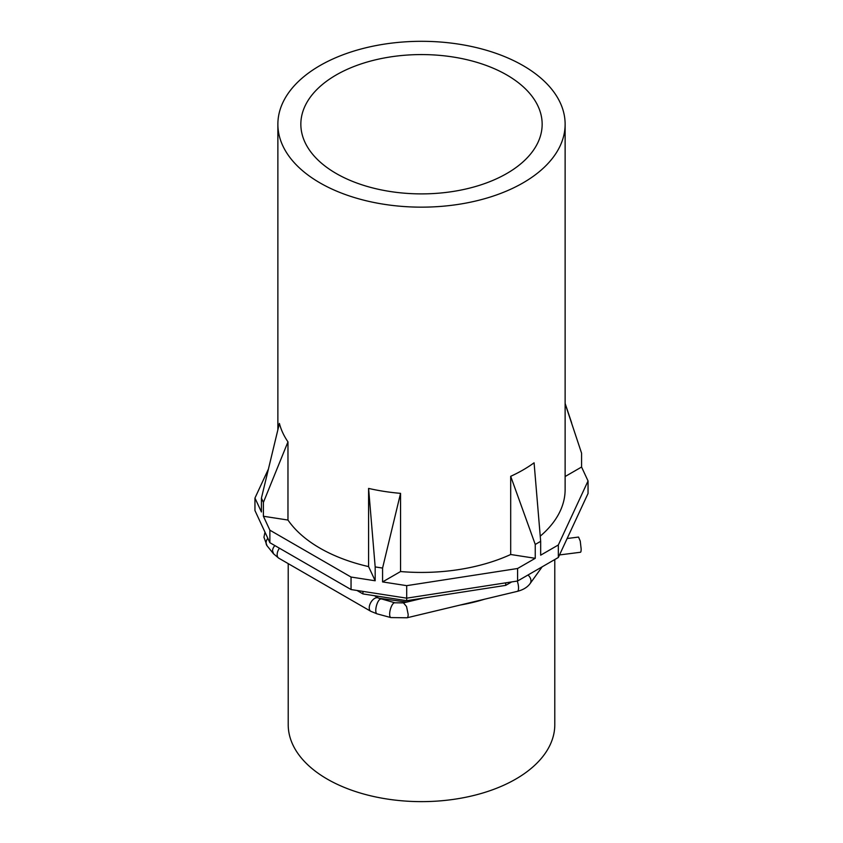 <?xml version="1.0" encoding="UTF-8"?>
<svg xmlns="http://www.w3.org/2000/svg" width="843" height="843" viewBox="0 0 843 843"><rect width="100%" height="100%" fill="white"/><g stroke="black" fill="none" stroke-linecap="round" stroke-linejoin="round"><path stroke-width="1.26" d="M565.126 476.527L581.575 467.033L581.575 453.176L565.126 403.671M581.575 467.033L588.045 480.963L588.045 493.471L558.329 557.486L517.591 581.006L406.705 598.161L351.046 589.552L269.876 542.692L254.955 510.552L254.955 498.044L268.2 469.519M588.045 480.963L558.329 544.978L540.669 555.179L540.669 541.322L534.083 462.807A143.626 82.92 180 0 1 510.689 476.316L510.689 554.504A143.626 82.92 180 0 1 400.551 571.543L400.551 493.355A143.626 82.92 180 0 1 368.591 488.413L368.591 566.601L375.177 580.774L351.046 577.044L269.876 530.184L263.406 516.253L263.406 502.396L287.969 441.869A143.626 82.92 180 0 1 283.68 434.672A143.626 82.92 180 0 1 279.402 423.418L261.425 498.118L261.425 511.975L254.955 498.044M283.68 147.578A143.626 82.92 180 0 1 277.874 124.227A143.626 82.92 180 0 1 401.078 42.15A143.626 82.92 180 0 1 559.32 100.886A143.626 82.92 180 0 1 565.126 124.227A143.626 82.92 180 0 1 441.922 206.314A143.626 82.92 180 0 1 283.68 147.578M565.126 124.227L565.126 489.498A143.626 82.92 180 0 1 540.247 536.159M558.329 544.978L558.329 557.486M263.406 502.396L261.425 498.118M287.969 441.869L287.969 520.047A143.626 82.92 180 0 0 368.591 566.601M537.265 104.616A120.654 69.653 180 0 1 542.154 124.227A120.654 69.653 180 0 1 438.655 193.184A120.654 69.653 180 0 1 305.735 143.847A120.654 69.653 180 0 1 300.846 124.227A120.654 69.653 180 0 1 404.345 55.28A120.654 69.653 180 0 1 537.265 104.616M540.669 541.322L535.252 544.452L535.252 558.308L517.591 568.498L517.591 581.006M269.876 530.184L269.876 542.692M517.591 568.498L406.705 585.653L406.705 600.69L362.943 593.925L356.968 590.469M406.705 585.653L382.574 581.923L382.574 568.066L375.177 566.918L375.177 580.774M351.046 577.044L351.046 589.552M362.943 591.396L362.943 593.925M505.695 582.85L505.695 585.379L406.705 600.69M511.669 581.923L505.695 585.379M263.406 516.253L287.969 520.047M368.591 488.413L375.177 566.918M400.551 493.355L382.574 568.066M382.574 581.923L400.551 571.543M510.689 554.504L535.252 558.308M510.689 476.316L535.252 544.452M406.726 602.102L378.76 598.203M567.128 538.519L578.53 537.065L580.247 541.058L581.154 548.983A7.661 1.349 82.7 0 1 580.469 552.26L559.51 554.936M484.546 599.215A133.289 76.955 180 0 1 460.12 605.063M554.789 559.531L554.789 724.674A133.289 76.955 180 0 1 440.457 800.85A133.289 76.955 180 0 1 293.606 746.34A133.289 76.955 180 0 1 288.211 724.674L288.211 563.619M279.433 548.213A7.661 4.426 120 0 0 277.147 554.641A7.661 4.426 120 0 0 278.727 558.15L370.815 611.312L377.011 613.841L390.899 617.582L407.021 617.782L517.391 591.343C523.166 589.868 527.402 587.286 530.11 583.588L542.144 566.833M374.397 595.695L378.475 598.045A7.661 4.426 120 0 0 372.574 600.1A7.661 4.426 120 0 0 369.234 607.814A7.661 4.426 120 0 0 370.815 611.312M378.475 598.045L394.882 602.787L403.449 602.882L406.537 606.538L408.17 614.421A7.661 2.403 76.5 0 1 407.021 617.782M517.275 581.059A7.661 2.403 76.5 0 1 518.54 587.971A7.661 2.403 76.5 0 1 517.391 591.343M274.881 545.579A7.661 5.669 141.1 0 0 272.563 550.869L273.554 553.809L278.727 558.15M380.994 599.046A7.661 2.645 105.1 0 0 377.58 602.576A7.661 2.645 105.1 0 0 375.767 610.448A7.661 2.645 105.1 0 0 377.011 613.841M527.992 575A7.661 5.775 35.7 0 1 530.964 580.806A7.661 5.775 35.7 0 1 530.11 583.588M394.882 602.787A7.661 2.645 105.1 0 0 391.468 606.317A7.661 2.645 105.1 0 0 389.656 614.189A7.661 2.645 105.1 0 0 390.899 617.582M267.821 538.266A7.661 5.669 141.1 0 0 266.093 542.85A7.661 5.669 141.1 0 0 267.073 545.8L263.943 537.244L264.987 532.154M277.874 124.227L277.874 429.624M565.126 403.397L571.617 422.796M403.449 602.882L423.386 598.109M267.073 545.8L273.554 553.819"/></g></svg>
